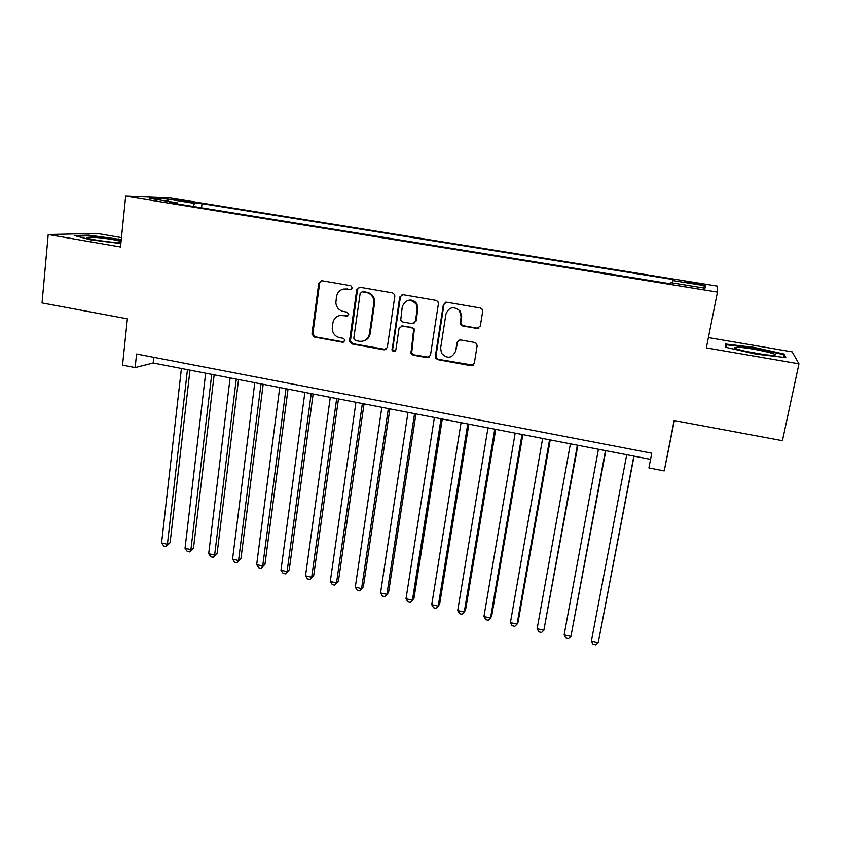 <?xml version="1.0" encoding="UTF-8"?>
<svg xmlns="http://www.w3.org/2000/svg" width="841" height="841" viewBox="0 0 841 841"><rect width="100%" height="100%" fill="white"/><g stroke="black" fill="none" stroke-linecap="round" stroke-linejoin="round"><path stroke-width="1.26" d="M352.411 288.021L350.771 285.698L321.872 280.726L318.781 283.102L311.948 333.993L314.271 337.052L342.876 342.287L345.052 340.163L343.422 338.355L339.701 337.683C335.254 336.526 332.763 333.593 332.216 328.863L332.878 322.912C334.14 317.541 337.451 315.049 342.792 315.438L346.524 316.1L348.71 314.46L347.081 312.137L343.338 311.475C338.997 310.392 336.495 307.543 335.843 302.928L336.484 296.631C337.767 291.217 341.089 288.684 346.46 289.041L350.213 289.693L352.411 288.021M693.867 282.692L684.658 281.556L693.531 283.606L702.771 284.742L693.867 282.692M476.984 328.453L480.316 326.066L482.681 311.391L481.914 308.857L480.285 307.985L446.634 302.192L443.344 304.6L435.333 356.279L435.627 358.087L437.688 359.633L470.981 365.719L474.282 363.375L477.11 345.861L476.553 343.591L474.723 342.466L460.363 339.901L457.073 342.266L455.706 350.939C452.153 358.403 447.433 359.181 441.536 353.294L440.621 348.216L445.93 314.177C448.873 307.133 453.394 305.924 459.459 310.571L461.11 316.826L460.206 322.534L460.752 324.784L462.582 325.93L476.984 328.453L478.928 328.106M121.461 237.604L97.051 233.441L48.2 234.523L42.05 302.939L127.369 318.813L122.544 365.131L135.138 367.58L136.578 354.008L651.743 453.215L648.895 467.911L664.222 470.897L674.377 420.574M48.2 234.523L120.515 246.981L125.677 196.142L717.457 292.09L706.335 347.88L798.95 363.827L782.424 440.673L674.104 420.521L664.222 470.897M394.828 296.221L394.587 294.518L392.474 292.868L359.885 287.265L356.742 289.651L349.562 340.637L351.885 343.937L384.116 349.835L387.291 347.512L394.828 296.221M402.913 294.665L436.027 300.363L437.888 301.551L438.403 303.748L430.434 355.386L427.196 357.709L413.131 355.144L410.976 353.367L413.667 329.294L411.564 327.675L402.25 326.014L399.044 328.368L395.848 349.94C394.755 352.011 393.493 352.095 392.064 350.192L399.696 297.062L402.913 294.665M798.95 363.827L792.148 351.864L708.385 337.588M416.568 303.38L416.4 304.453M176.799 200.232L193.567 202.46L183.611 200.484L172.247 199.138L176.799 200.232M125.677 196.142L169.777 197.898L717.426 286.119L717.457 292.09M672.075 282.881L673.273 279.58L202.008 203.627L194.523 203.385L192.946 206.434M672.579 280.537L705.399 285.824L704.979 288.2L670.992 282.702L670.224 283.753L169.283 202.597L177.504 202.86L149.498 198.329L167.306 199.002L194.523 203.385M135.138 367.58L153.157 363.007L650.556 459.344M153.777 357.32L153.157 363.007M201.525 207.822L202.008 203.627M177.84 203.985L177.504 202.86M168.105 201.335L167.306 199.002M705.399 285.824L702.634 287.822M121.262 239.559L88.778 235.165L74.25 235.522L90.523 239.79L120.862 243.554M784.064 354.04L754.041 347.354L725.257 343.99L725.478 347.238L756.006 354.145L785.83 357.593L784.064 354.04L783.686 355.838M88.715 235.827L88.778 235.165M118.592 239.527L118.655 238.897M753.904 348.027L754.041 347.354M351.286 289.556L343.906 288.989M339.69 315.47L347.711 315.911M321.483 280.684L319.675 282.954L312.852 333.74L315.165 336.799L344.169 342.035M359.349 287.223L357.551 289.493L350.382 341.152L352.705 343.654L385.945 349.52M362.334 291.785L360.137 293.456L353.809 338.229L355.428 340.552L359.38 341.267C364.742 341.688 368.085 339.207 369.409 333.824L373.825 303.149L373.467 298.87C372.216 295.37 369.83 293.236 366.319 292.479L362.061 291.764M364.037 340.805C367.454 339.659 369.504 337.241 370.187 333.572L369.409 333.824M363.133 291.627L367.118 292.311C370.618 293.067 372.994 295.191 374.245 298.692L374.592 302.96L370.187 333.572M401.273 326.014L412.258 327.422L414.35 329.041L411.67 353.062L413.825 354.828L429.204 357.309M402.177 294.644L400.421 296.884L392.715 348.952L392.8 349.898L395.018 351.275M417.199 309.32L416.242 304.158C410.345 298.366 405.677 299.217 402.261 306.713L400.705 320.295L402.839 322.019L412.164 323.669L415.391 321.304L417.199 309.32L417.882 309.11L416.936 303.969C414.771 300.679 411.838 299.48 408.127 300.363M413.867 323.428L415.391 321.304M417.882 309.11L416.074 321.073M459.459 310.571L460.048 310.371L461.698 316.605L460.794 322.303L461.341 324.542L463.17 325.677L477.53 328.211M458.986 340.006L457.672 341.993L455.706 350.939M445.656 302.192L443.974 304.4L435.974 355.964L436.269 357.772L438.329 359.317L473.199 365.183M181.425 368.474L161.588 542.95L167.422 544.285L170.103 542.708L189.982 370.135M170.103 542.708L166.119 546.555L167.422 544.285L187.459 369.651M166.119 546.555L163.785 546.019L161.588 542.95M121.083 241.367L112.957 239.601C99.606 237.53 90.996 236.815 87.117 237.456C86.644 238.045 89.787 238.939 96.547 240.137C106.723 241.787 114.754 242.597 120.631 242.586L120.957 242.565M110.266 241.998L99.164 240.568M76.615 236.142L89.22 235.816L121.199 240.2M737.399 347.333L735.045 347.596C731.144 348.889 763.512 355.522 772.721 355.27L772.774 355.27C785.231 355.312 748.606 347.165 737.399 347.333M726.246 347.407L726.056 344.778L753.946 348.037L783.045 354.524L784.464 357.425M725.552 347.249L726.056 344.778M764.196 354.587L744.916 351.191M205.656 373.173L185.031 548.311L190.918 549.657L193.504 548.038L214.15 374.813M193.504 548.038L189.551 551.917L190.918 549.657L211.743 374.35M189.551 551.917L187.207 551.381L185.031 548.311M230.108 377.903L208.684 553.704L214.634 555.06L217.104 553.41L238.55 379.543M217.104 553.41L213.204 557.331L214.634 555.06L236.268 379.102M213.204 557.331L210.828 556.784L208.684 553.704M254.802 382.687L232.558 559.16L238.56 560.527L240.925 558.845L263.18 384.316M240.925 558.845L237.067 562.787L238.56 560.527L261.015 383.895M237.067 562.787L234.671 562.24L232.558 559.16M279.727 387.522L256.652 564.658L262.707 566.046L264.968 564.322L288.032 389.131M264.968 564.322L261.152 568.295L262.707 566.046L285.993 388.731M261.152 568.295L258.734 567.749L256.652 564.658M304.884 392.39L280.968 570.209L287.086 571.607L289.23 569.851L313.136 393.987M289.23 569.851L285.467 573.856L287.086 571.607L311.212 393.62M285.467 573.856L283.018 573.299L280.968 570.209M330.292 397.309L305.514 575.812L311.685 577.22L313.714 575.433L338.471 398.897M313.714 575.433L309.993 579.47L311.685 577.22L336.684 398.55M309.993 579.47L307.533 578.913L305.514 575.812M355.943 402.282L330.282 581.467L336.516 582.897L338.429 581.057L364.048 403.848M338.429 581.057L334.76 585.136L336.516 582.897L362.387 403.533M334.76 585.136L332.269 584.569L330.282 581.467M381.835 407.296L355.291 587.176L361.577 588.616L363.375 586.745L389.877 408.852M363.375 586.745L359.759 590.855L361.577 588.616L388.353 408.558M359.759 590.855L357.246 590.287L355.291 587.176M407.99 412.363L380.531 592.947L386.881 594.387L388.563 592.485L415.948 413.909M388.563 592.485L384.989 596.626L386.881 594.387L414.56 413.635M384.989 596.626L382.455 596.048L380.531 592.947M434.387 417.472L406.014 598.76L412.426 600.222L413.982 598.277L442.282 419.007M406.014 598.76L407.906 601.872L410.461 602.461L412.426 600.222L441.031 418.765M461.057 422.645L431.738 604.637L438.214 606.109L439.643 604.122L468.868 424.158M431.738 604.637L433.588 607.749L436.174 608.337L438.214 606.109L467.764 423.938M487.98 427.859L457.714 610.566L464.243 612.059L465.546 610.03L495.727 429.352M457.714 610.566L459.522 613.688L462.13 614.277L464.243 612.059L494.76 429.173M515.176 433.126L483.932 616.548L490.524 618.051L491.701 615.99L522.839 434.608M483.932 616.548L485.709 619.68L488.337 620.28L490.524 618.051L522.019 434.45M542.645 438.445L510.413 622.592L517.068 624.117L518.109 622.004L550.224 439.917M510.413 622.592L512.148 625.725L514.808 626.335L517.068 624.117L549.551 439.78M570.387 443.817L537.147 628.7L543.864 630.235L577.883 445.267M537.147 628.7L538.839 631.833L541.52 632.443L543.864 630.235L577.368 445.173M598.414 449.241L564.132 634.86L570.923 636.406L605.814 450.681M564.132 634.86L565.793 638.004L568.505 638.624L570.923 636.406L605.457 450.608M626.713 454.729L591.391 641.084L598.245 642.65L634.04 456.148M591.391 641.084L593.01 644.227L595.743 644.858L598.245 642.65L633.841 456.106M183.517 201.314L183.611 200.484M188.889 202.05L188.962 201.346M347.291 288.884L346.46 289.041M347.354 315.89L346.524 316.1M343.633 315.228L342.792 315.438M343.706 342.014L342.876 342.287M315.165 336.799L314.271 337.052M312.873 333.52L311.969 333.772M319.675 282.954L318.781 283.102M351.044 289.535L350.213 289.693M384.873 349.541L384.116 349.835M352.705 343.654L351.885 343.937M350.392 340.363L349.562 340.637M357.551 289.493L356.742 289.651M374.592 302.96L373.825 303.149M367.118 292.311L366.319 292.479M427.859 357.404L427.196 357.709M413.825 354.828L413.131 355.144M411.48 351.496L410.786 351.801M414.613 330.776L413.919 331.028M412.258 327.422L411.564 327.675M402.965 325.772L402.25 326.014M392.715 348.952L391.98 349.236M400.421 296.884L399.696 297.062M463.17 325.677L462.582 325.93M460.794 322.303L460.206 322.534M461.698 316.605L461.11 316.826M457.672 341.993L457.073 342.266M471.538 365.383L470.981 365.719M438.329 359.317L437.688 359.633M435.974 355.964L435.333 356.279M443.974 304.4L443.344 304.6M312.852 333.74L311.948 333.993M350.382 341.152L349.562 341.425M374.245 298.692L373.467 298.87M411.67 353.062L410.976 353.367M414.35 329.041L413.667 329.294M392.8 349.898L392.064 350.192M416.936 303.969L416.242 304.158M461.341 324.542L460.752 324.784M436.269 357.772L435.627 358.087M88.263 238.318L87.117 237.456M736.516 348.836L735.045 347.596"/></g></svg>
